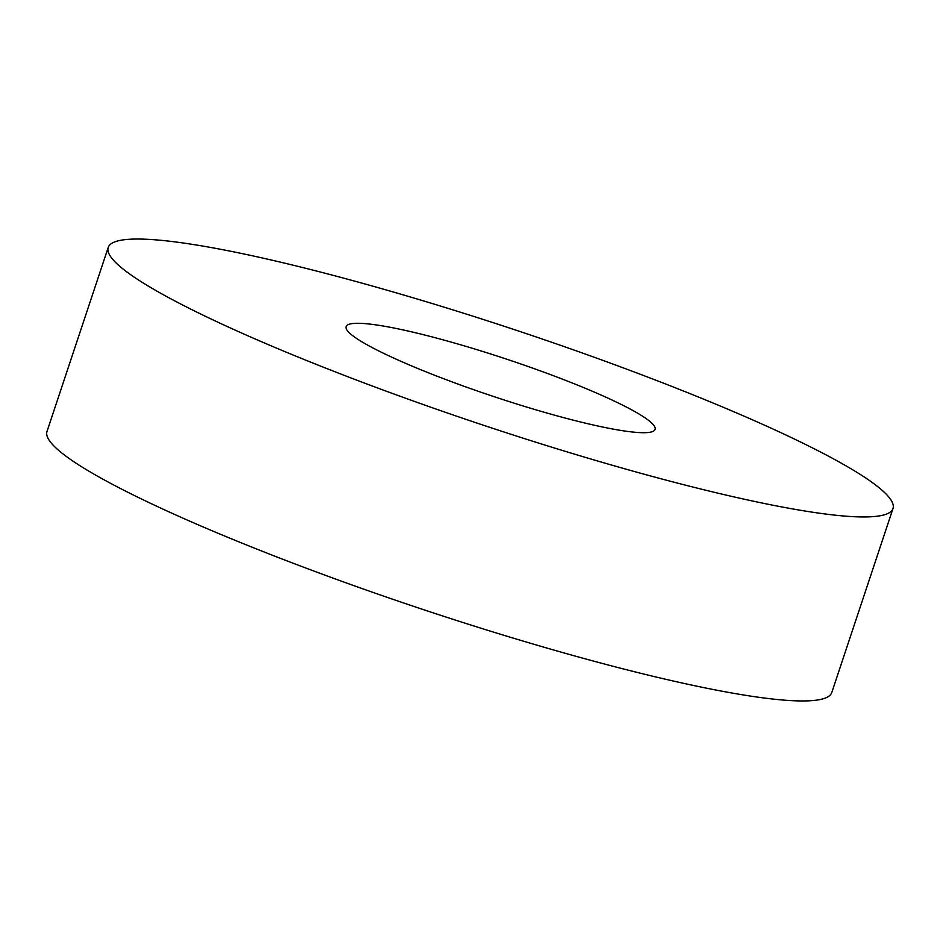 <?xml version="1.0" encoding="UTF-8"?>
<svg xmlns="http://www.w3.org/2000/svg" width="940" height="940" viewBox="0 0 940 940"><rect width="100%" height="100%" fill="white"/><g stroke="black" fill="none" stroke-linecap="round" stroke-linejoin="round"><path stroke-width="1.41" d="M108.218 247.467L47 431.472A413.541 50.243 18.4 0 0 371.817 592A413.541 50.243 18.4 0 0 831.783 692.533L893 508.528A413.541 50.243 18.4 0 0 568.183 348A413.541 50.243 18.4 0 0 108.218 247.467A413.541 50.243 18.4 0 0 433.023 407.995A413.541 50.243 18.4 0 0 893 508.528M527.211 366.189A162.808 19.775 18.4 0 0 346.12 326.603A162.808 19.775 18.4 0 0 473.995 389.806A162.808 19.775 18.4 0 0 655.086 429.38A162.808 19.775 18.4 0 0 527.211 366.189"/></g></svg>
